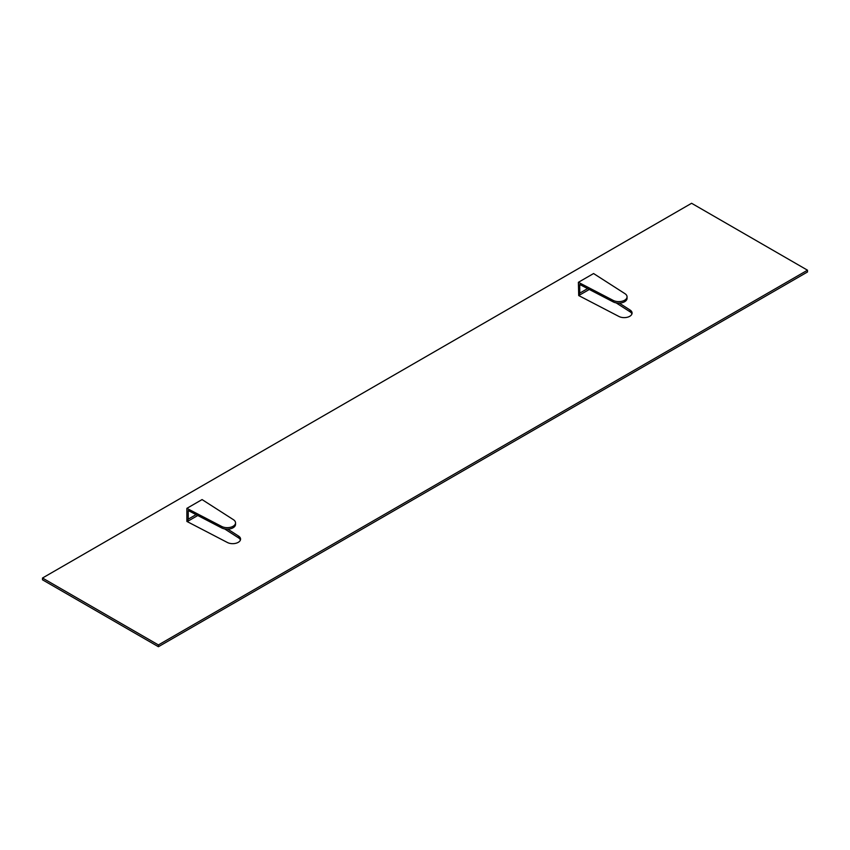 <?xml version="1.0" encoding="UTF-8"?>
<svg xmlns="http://www.w3.org/2000/svg" width="850" height="850" viewBox="0 0 850 850"><rect width="100%" height="100%" fill="white"/><g stroke="black" fill="none" stroke-linecap="round" stroke-linejoin="round"><path stroke-width="1.27" d="M613.201 300.401A8.298 4.792 0 0 0 622.126 301.219A8.298 4.792 0 0 0 627.056 296.841A8.298 4.792 0 0 0 624.92 293.643L593.576 273.541L578.393 282.306L613.201 300.401L613.201 301.888L579.753 284.506L579.753 293.123L578.712 295.566L618.906 316.455A7.894 4.558 0 0 0 627.406 317.231A7.894 4.558 0 0 0 632.081 313.066A7.894 4.558 0 0 0 630.062 310.016L619.289 303.11M627.056 296.841L627.056 298.329A8.298 4.792 180 0 1 622.126 302.706A8.298 4.792 180 0 1 613.201 301.888M578.393 282.306L578.712 295.566M691.592 203.278L42.5 578.021L158.408 644.938L807.5 270.194L691.592 203.278M227.768 529.157L238.542 536.063A7.894 4.558 180 0 1 240.571 539.112A7.894 4.558 180 0 1 235.886 543.278A7.894 4.558 180 0 1 227.396 542.491L186.873 521.433L186.873 508.353L202.066 499.577L233.41 519.679A8.298 4.792 180 0 1 235.535 522.888A8.298 4.792 180 0 1 230.616 527.255A8.298 4.792 180 0 1 221.691 526.447L221.691 527.935A8.298 4.792 0 0 0 230.616 528.742A8.298 4.792 0 0 0 235.535 524.376L235.535 522.888M616.133 302.876L630.062 311.801A7.894 4.558 180 0 1 631.933 313.958M158.408 644.938L158.408 646.722L42.5 579.806L42.5 578.021M158.408 646.722L807.5 271.979L807.5 270.194M240.412 540.005A7.894 4.558 0 0 0 238.542 537.848L224.623 528.913M186.873 508.353L221.691 526.447M197.774 515.504L187.202 521.602L188.232 519.169L188.232 510.542L221.691 527.935M630.062 311.801L630.062 310.016M579.753 293.123L587.605 288.586M238.542 537.848L238.542 536.063M196.095 514.622L188.232 519.169M578.722 295.566L589.294 289.467"/></g></svg>
